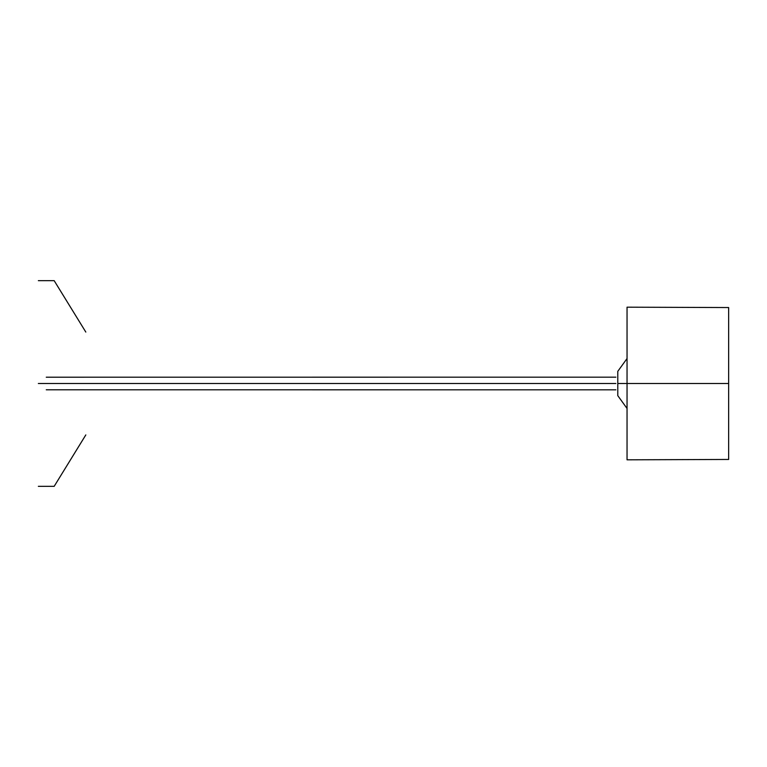 <?xml version="1.0" encoding="UTF-8"?>
<svg xmlns="http://www.w3.org/2000/svg" width="767" height="767" viewBox="0 0 767 767"><rect width="100%" height="100%" fill="white"/><g stroke="black" fill="none" stroke-linecap="round" stroke-linejoin="round"><path stroke-width="1.15" d="M38.35 383.5L615.863 383.5M728.65 383.5L627.042 383.5L627.042 307.183L728.65 307.548L728.65 459.452L627.042 459.817L627.042 383.5L617.78 383.5L617.78 395.647L627.042 408.456M627.042 358.544L617.78 371.353L617.78 383.5M46.26 389.789L615.863 389.828M615.863 377.172L46.26 377.211M38.35 486.345L54.169 486.345L85.818 434.918M85.818 332.073L54.169 280.655L38.35 280.655"/></g></svg>
